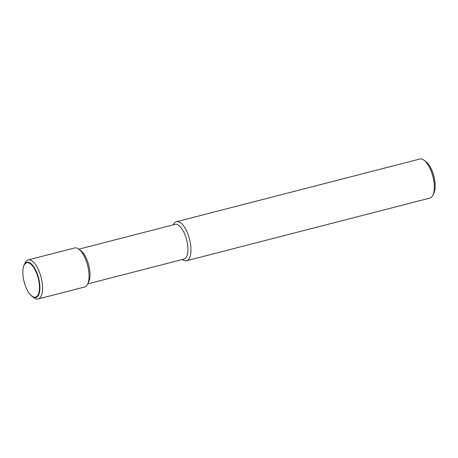 <?xml version="1.0" encoding="UTF-8"?>
<svg xmlns="http://www.w3.org/2000/svg" width="458" height="458" viewBox="0 0 458 458"><rect width="100%" height="100%" fill="white"/><g stroke="black" fill="none" stroke-linecap="round" stroke-linejoin="round"><path stroke-width="0.69" d="M173.382 224.821L173.427 224.718A20.158 8.261 75.6 0 1 176.49 221.706L419.837 159.029A20.158 8.261 75.6 0 1 423.971 160.186A20.158 8.261 75.6 0 1 432.724 175.946A20.158 8.261 75.6 0 1 432.953 195.062A20.158 8.261 75.6 0 1 429.896 198.074L186.543 260.751A20.158 8.261 75.6 0 1 182.416 259.594L182.318 259.526M432.953 195.062L433.909 192.984A18.171 7.448 -104.4 0 0 435.083 187.7A18.171 7.448 -104.4 0 0 433.703 175.752A18.171 7.448 -104.4 0 0 429.392 165.607A18.171 7.448 -104.4 0 0 425.814 161.542L423.971 160.186M176.49 221.706A20.158 8.261 75.6 0 1 189.377 238.624A20.158 8.261 75.6 0 1 186.543 260.751M78.828 249.175L175.071 224.386A17.919 7.345 75.6 0 1 186.526 239.425A17.919 7.345 75.6 0 1 184.007 259.091L87.764 283.88M22.911 270.449A18.171 7.448 75.6 0 1 22.917 270.3A18.171 7.448 75.6 0 1 24.091 265.016L25.047 262.938A20.158 8.261 75.6 0 1 28.104 259.926L74.602 247.955A20.158 8.261 75.6 0 1 78.73 249.112L80.808 250.641A17.919 7.345 75.6 0 1 88.594 264.65A17.919 7.345 75.6 0 1 88.795 281.641L87.718 283.989A20.158 8.261 75.6 0 1 84.656 286.994L38.163 298.971A20.158 8.261 75.6 0 1 34.029 297.815L32.186 296.458A18.171 7.448 75.6 0 1 28.608 292.393A18.171 7.448 75.6 0 1 28.533 292.273M78.73 249.112A20.158 8.261 75.6 0 1 87.489 264.867A20.158 8.261 75.6 0 1 87.718 283.989M28.104 259.926A20.158 8.261 75.6 0 1 40.991 276.844A20.158 8.261 75.6 0 1 38.163 298.971M24.091 265.016A18.171 7.448 75.6 0 1 26.65 262.365A18.171 7.448 75.6 0 1 38.466 277.554A18.171 7.448 75.6 0 1 36.113 297.442A18.171 7.448 75.6 0 1 32.186 296.458M26.541 262.846A17.736 7.271 -104.4 0 0 22.9 270.592A17.736 7.271 -104.4 0 0 28.453 292.152A17.736 7.271 -104.4 0 0 35.776 297.076A17.736 7.271 -104.4 0 0 38.071 277.668A17.736 7.271 -104.4 0 0 26.541 262.846M429.467 165.727A17.736 7.271 75.6 0 1 429.547 165.848A17.736 7.271 75.6 0 1 435.1 187.408A17.736 7.271 75.6 0 1 435.089 187.551M22.9 270.592L22.917 270.3M435.1 187.408L435.083 187.7"/></g></svg>
